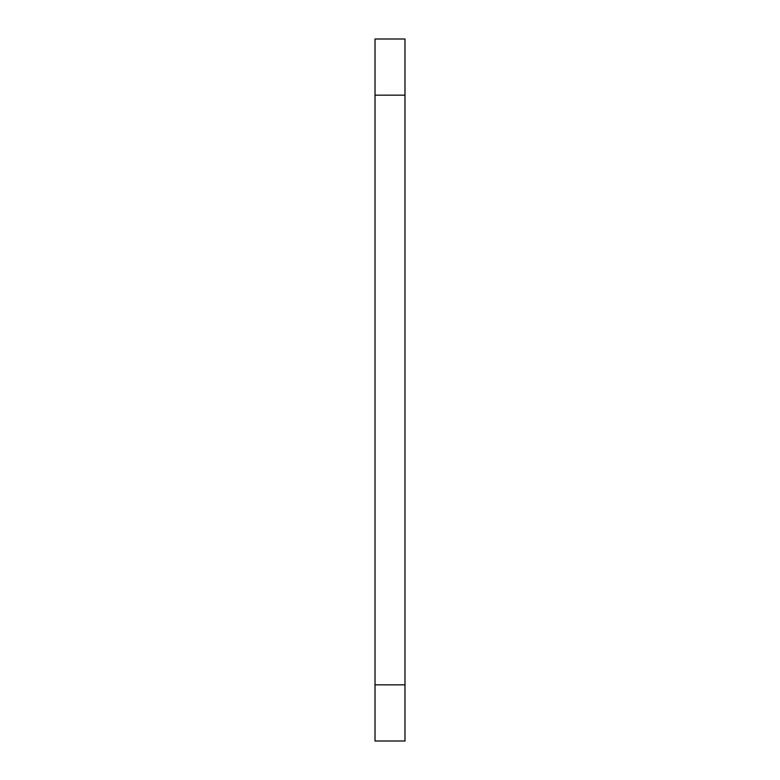 <?xml version="1.0" encoding="UTF-8"?>
<svg xmlns="http://www.w3.org/2000/svg" width="780" height="780" viewBox="0 0 780 780"><rect width="100%" height="100%" fill="white"/><g stroke="black" fill="none" stroke-linecap="round" stroke-linejoin="round"><path stroke-width="1.17" d="M404.976 684.84L404.976 39L375.024 39L375.024 741L404.976 741L404.976 684.84L375.024 684.84M404.976 95.16L375.024 95.16"/></g></svg>
